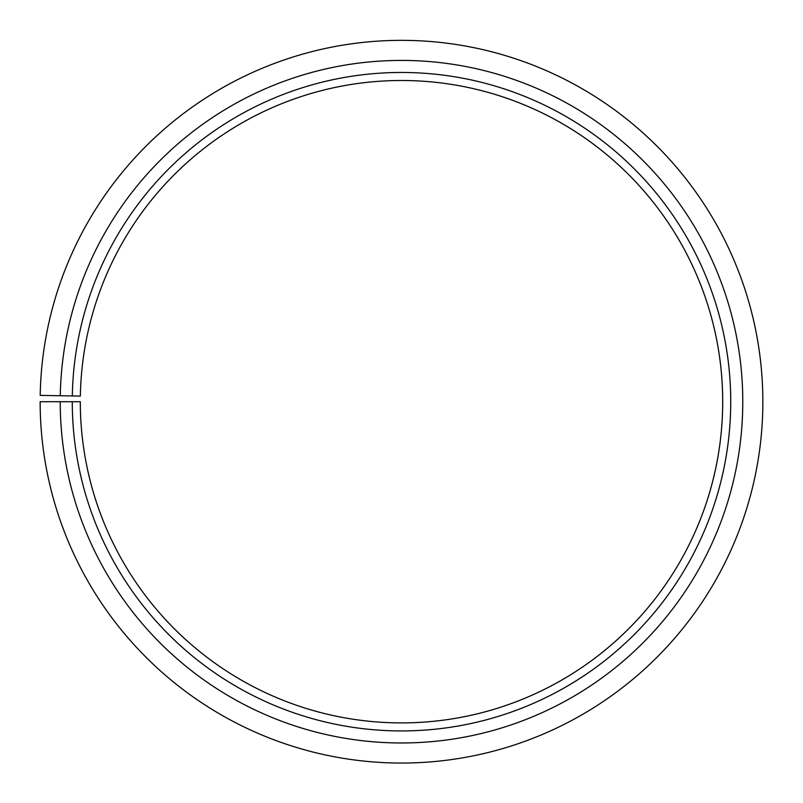 <?xml version="1.0" encoding="UTF-8"?>
<svg xmlns="http://www.w3.org/2000/svg" width="803" height="803" viewBox="0 0 803 803"><rect width="100%" height="100%" fill="white"/><g stroke="black" fill="none" stroke-linecap="round" stroke-linejoin="round"><path stroke-width="0.6" stroke-dasharray="4.01 3.01" d="M72.32 395.949A329.23 329.23 0 0 1 404.371 72.481A329.23 329.23 0 0 1 730.73 401.701A329.23 329.23 0 0 1 401.5 730.931A329.23 329.23 0 0 1 72.27 401.701L80.3 401.701A321.2 321.2 0 0 0 401.5 722.901A321.2 321.2 0 0 0 722.7 401.701A321.2 321.2 0 0 0 404.3 80.511A321.2 321.2 0 0 0 80.35 396.09L40.2 395.387A361.35 361.35 0 0 1 404.652 40.361A361.35 361.35 0 0 1 762.85 401.701A361.35 361.35 0 0 1 401.5 763.051A361.35 361.35 0 0 1 40.15 401.701L60.225 401.701A341.275 341.275 0 0 0 401.5 742.976A341.275 341.275 0 0 0 742.775 401.701A341.275 341.275 0 0 0 404.481 60.436A341.275 341.275 0 0 0 60.275 395.738M72.27 401.701L60.225 401.701"/><path stroke-width="1.2" d="M722.7 401.701A321.2 321.2 0 0 0 404.3 80.511A321.2 321.2 0 0 0 80.35 396.09L72.32 395.949A329.23 329.23 0 0 1 404.371 72.481A329.23 329.23 0 0 1 730.73 401.701A329.23 329.23 0 0 1 401.5 730.931A329.23 329.23 0 0 1 72.27 401.701L80.3 401.701A321.2 321.2 0 0 0 401.5 722.901A321.2 321.2 0 0 0 722.7 401.701M60.275 395.738L40.2 395.387A361.35 361.35 0 0 1 404.652 40.361A361.35 361.35 0 0 1 762.85 401.701A361.35 361.35 0 0 1 401.5 763.051A361.35 361.35 0 0 1 40.15 401.701L60.225 401.701A341.275 341.275 0 0 0 401.5 742.976A341.275 341.275 0 0 0 742.775 401.701A341.275 341.275 0 0 0 404.481 60.436A341.275 341.275 0 0 0 60.275 395.738L72.32 395.949M60.225 401.701L72.27 401.701"/></g></svg>
